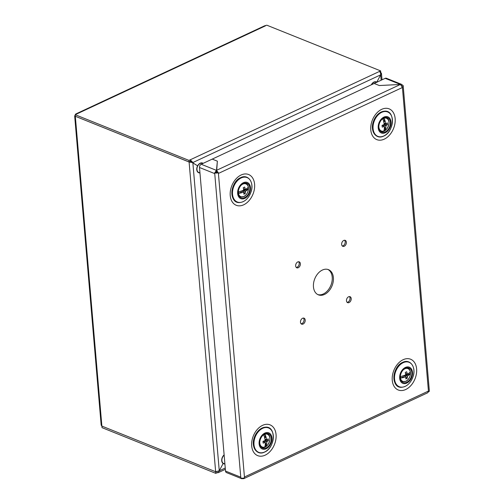 <?xml version="1.0" encoding="UTF-8"?>
<svg xmlns="http://www.w3.org/2000/svg" width="504" height="504" viewBox="0 0 504 504"><rect width="100%" height="100%" fill="white"/><g stroke="black" fill="none" stroke-linecap="round" stroke-linejoin="round"><path stroke-width="0.76" d="M224.148 455.137A4.958 3.408 111.9 0 0 221.911 460.631A4.958 3.408 111.9 0 0 224.885 463.686M402.098 381.547A7.831 5.38 -68.1 0 1 401.776 381.578M411.825 372.588A7.831 5.38 111.9 0 0 408.996 368.008A7.831 5.38 111.9 0 0 401.083 373.269A7.831 5.38 111.9 0 0 403.156 382.536A7.831 5.38 111.9 0 0 409.21 380.344A7.831 5.38 111.9 0 0 411.825 372.588M405.405 367.435A8.713 5.991 -68.1 0 1 411.957 376.601A8.713 5.991 -68.1 0 1 400.869 381.78A8.713 5.991 -68.1 0 1 405.405 367.435M402.633 362.401A13.23 9.091 111.9 0 0 393.989 375.694A13.23 9.091 111.9 0 0 399.804 386.902M402.394 85.176L401.625 84.376L386.379 78.252A2.608 1.796 -68.1 0 0 385.201 78.328L212.234 159.107L217.369 161.167L216.468 170.371L218.251 172.607M244.39 477.83L243.772 478.661L242.897 478.63L242.859 478.189M401.625 84.376L379.298 85.535L374.176 83.475L379.317 85.541L400.434 84.458L402.413 87.507L218.415 173.433L218.345 172.651L217.174 172.179A0.869 0.372 175.1 0 1 215.951 172.242L214.673 172.834L240.83 477.968A2.608 1.121 -4.9 0 0 244.509 477.779L244.44 476.998L428.438 391.072L427.77 392.736L243.791 478.649M216.594 171.845L216.972 172.255M400.434 84.458L216.468 170.371L216.6 171.933L217.356 161.16L212.234 159.107L201.203 164.254A2.608 1.796 -68.1 0 0 199.489 167.498L225.515 471.064L240.761 477.187M242.884 478.535L242.84 478.189M240.994 478.025L241.706 478.712L226.46 472.588A2.608 1.796 -68.1 0 1 225.515 471.064M341.649 244.446A3.219 2.211 111.9 0 0 342.815 246.33A3.219 2.211 111.9 0 0 345.303 245.429A3.219 2.211 111.9 0 0 346.374 242.241A3.219 2.211 111.9 0 0 345.209 240.358A3.219 2.211 111.9 0 0 342.72 241.258A3.219 2.211 111.9 0 0 341.649 244.446M344.572 240.244A3.219 2.211 -68.1 0 1 344.887 243.697A3.219 2.211 -68.1 0 1 342.273 245.971M295.646 265.929A3.219 2.211 111.9 0 0 296.812 267.813A3.219 2.211 111.9 0 0 299.3 266.912A3.219 2.211 111.9 0 0 300.378 263.724A3.219 2.211 111.9 0 0 299.212 261.841A3.219 2.211 111.9 0 0 296.724 262.742A3.219 2.211 111.9 0 0 295.646 265.929M298.576 261.727A3.219 2.211 -68.1 0 1 298.891 265.18A3.219 2.211 -68.1 0 1 296.276 267.454M218.345 172.651A2.608 1.121 175.1 0 1 214.673 172.834M402.242 86.682L402.343 86.726A2.608 1.121 -4.9 0 0 403.187 85.793L429.345 390.921A2.608 1.121 175.1 0 1 428.501 391.854L428.4 391.81M403.187 85.793A2.608 1.121 -4.9 0 0 402.501 85.119L401.663 85.516M351.206 298.57A3.219 2.211 111.9 0 0 350.041 296.692A3.219 2.211 111.9 0 0 347.552 297.593A3.219 2.211 111.9 0 0 346.475 300.781A3.219 2.211 111.9 0 0 347.64 302.665A3.219 2.211 111.9 0 0 350.129 301.757A3.219 2.211 111.9 0 0 351.206 298.57M305.204 320.053A3.219 2.211 111.9 0 0 304.038 318.169A3.219 2.211 111.9 0 0 301.549 319.076A3.219 2.211 111.9 0 0 300.478 322.264A3.219 2.211 111.9 0 0 301.644 324.141A3.219 2.211 111.9 0 0 304.132 323.24A3.219 2.211 111.9 0 0 305.204 320.053M333.39 277.597A13.57 9.324 111.9 0 0 328.482 269.659A13.57 9.324 111.9 0 0 317.993 273.464A13.57 9.324 111.9 0 0 313.457 286.908A13.57 9.324 111.9 0 0 318.37 294.84A13.57 9.324 111.9 0 0 328.86 291.041A13.57 9.324 111.9 0 0 333.39 277.597M327.884 269.451A13.57 9.324 -68.1 0 1 330.908 285.251A13.57 9.324 -68.1 0 1 317.791 294.575M303.402 318.062A3.219 2.211 -68.1 0 1 303.723 321.508A3.219 2.211 -68.1 0 1 301.102 323.782M349.404 296.579A3.219 2.211 -68.1 0 1 349.719 300.031A3.219 2.211 -68.1 0 1 347.105 302.305M241.706 478.712L242.878 478.636M216.197 172.305L216.581 171.94M201.203 164.254L216.449 170.377L214.78 172.784M400.447 84.452L385.201 78.328M402.343 86.726L428.501 391.854M384.42 126.687L382.372 125.238L384.42 126.687A13.904 6.917 69.2 0 1 383.903 130.857A6.615 4.542 -68.1 0 0 385.138 130.284L384.854 127.033L384.42 127.235M384.854 127.033L382.788 125.093M385.138 130.284A13.904 9.242 -120 0 0 385.932 125.981A13.898 11.472 -52.8 0 0 386.165 125.546A13.904 7.1 0.4 0 0 387.526 124.627A13.451 11.441 -145.3 0 0 387.374 122.863A13.904 4.769 170.3 0 1 386.001 123.694L384.073 123.392M383.393 124.872L385.932 125.981M383.783 122.018L384.401 121.729L384.124 118.484A6.615 4.542 -68.1 0 0 382.889 119.057A13.904 6.917 69.2 0 1 384.206 124.205A13.898 8.203 -57.5 0 1 383.972 124.639A13.904 4.769 170.3 0 1 382.064 125.338A13.451 2.199 80.6 0 1 382.145 126.239A13.451 2.199 80.6 0 1 382.215 127.109A13.904 7.1 0.4 0 0 384.136 126.491M379.991 130.826A7.308 5.021 111.9 0 0 380.684 131.21C386.927 134.089 392.635 119.883 386.133 117.646A7.308 5.021 111.9 0 0 385.365 117.438M382.448 125.282L382.788 125.124M384.042 123.234L385.718 123.499A13.904 9.242 -120 0 0 384.124 118.484M387.526 124.627L384.187 124.072M386.165 125.546L383.998 124.595M245.618 189.239L245.694 190.052L248.346 188.811A6.615 4.542 -68.1 0 0 248.214 187.305A13.904 4.769 170.3 0 1 245.448 189.328L243.52 189.025M243.489 188.874L245.164 189.132A13.904 9.242 -120 0 0 244.679 187.028A13.451 0.391 156.2 0 1 243.243 187.702A13.904 6.917 69.2 0 1 243.653 189.844A13.898 8.203 -57.5 0 1 243.419 190.279A13.904 4.769 170.3 0 1 238.575 191.803A6.615 4.542 -68.1 0 0 238.707 193.309L241.359 192.074L241.271 191.054M239.431 196.466A7.308 5.021 111.9 0 0 240.131 196.844L243.722 196.642C248.762 194.594 250.324 184.874 245.58 183.286A7.308 5.021 111.9 0 0 244.812 183.072M245.694 190.052L243.634 189.712M243.445 190.235L245.612 191.186A13.904 7.1 0.4 0 0 248.346 188.811M245.612 191.186A13.898 11.472 127.2 0 1 245.379 191.621L242.84 190.506M238.707 193.309A13.904 7.1 0.4 0 0 243.577 192.131L243.867 192.326A13.904 6.917 69.2 0 1 243.797 194.21A13.451 9.633 22.8 0 0 244.541 193.901A13.451 9.633 22.8 0 0 245.24 193.536A13.904 9.242 -120 0 0 245.379 191.621M245.24 193.536L242.235 190.732M241.895 190.922L242.235 190.758M243.867 192.326L241.826 190.871M241.819 190.877L243.577 192.131M376.627 82.335A4.958 3.408 111.9 0 0 374 82.272A4.958 3.408 111.9 0 0 371.58 84.691M265.539 440.874A4.782 3.289 -68.1 0 1 265.343 441.328M261.544 447.187A7.831 5.38 -68.1 0 1 261.223 447.218M259.774 443.596A7.831 5.38 111.9 0 0 262.603 448.176A7.831 5.38 111.9 0 0 270.516 442.915A7.831 5.38 111.9 0 0 268.443 433.648A7.831 5.38 111.9 0 0 262.389 435.84A7.831 5.38 111.9 0 0 259.774 443.596M266.194 448.749A8.713 5.991 -68.1 0 1 259.642 439.582A8.713 5.991 -68.1 0 1 270.73 434.404A8.713 5.991 -68.1 0 1 266.194 448.749M269.035 428.173A13.23 9.091 111.9 0 0 254.665 436.552A13.23 9.091 111.9 0 0 259.251 452.542M381.131 80.23L380.671 74.844L376.803 82.146A5.216 3.585 -68.1 0 1 376.891 82.209M224.904 463.932A5.216 3.585 -68.1 0 1 223.127 463.516L219.265 470.818L225.257 468.021M199.956 172.885A5.216 3.585 -68.1 0 1 197.606 165.829L190.38 161.425L189.101 162.017L75.317 116.273L189.094 161.967L190.417 161.349L197.606 165.829A5.216 3.585 -68.1 0 1 203.118 163.359M371.309 84.817A5.216 3.585 -68.1 0 1 376.803 82.146L380.665 74.844L192.881 162.534L190.285 159.781L190.417 161.349M219.253 470.774L215.649 471.731L189.101 162.017L192.843 162.616L219.265 470.818L223.127 463.516A5.216 3.585 -68.1 0 1 224.129 454.898M380.671 74.894L381.465 73.37L380.766 72.513L380.381 72.696M75.373 114.616L75.695 114.03L264.531 25.843L266.849 25.2L380.627 70.894L380.766 72.513M380.759 72.463L380.356 72.645M75.695 114.03L76.507 114.087L75.184 114.704L188.962 160.398L379.304 71.511C380.337 72.103 380.778 73.225 380.621 74.863M380.627 70.894L379.304 71.511M75.184 114.704L75.323 116.323L74.655 115.825L101.178 425.193L101.884 426.094L215.649 471.731M74.655 115.825L75.254 115.485M215.655 471.788L215.788 473.351L102.016 427.657L101.884 426.094L215.718 471.757M188.962 160.398L189.094 161.967M215.788 473.351L217.111 472.733L217.035 471.826M217.111 472.733L218.112 472.708L219.309 470.799M202.847 163.485A4.958 3.408 111.9 0 0 197.266 167.107A4.958 3.408 111.9 0 0 199.931 172.639M263.29 441.233L265.331 442.688A13.904 6.917 69.2 0 1 264.814 446.859A6.615 4.542 -68.1 0 0 266.043 446.286L265.766 443.035L265.331 443.236M265.766 443.035L263.699 441.094M266.043 446.286A13.904 9.242 -120 0 0 266.843 441.983L264.304 440.868M264.695 438.02L265.312 437.73L265.035 434.479A6.615 4.542 -68.1 0 0 263.8 435.059A13.904 6.917 69.2 0 1 265.117 440.206A13.898 8.203 122.5 0 1 264.883 440.641A13.904 4.769 170.3 0 1 262.975 441.34A13.451 2.199 80.6 0 1 263.057 442.241A13.451 2.199 80.6 0 1 263.126 443.104A13.904 7.1 0.4 0 0 265.041 442.493L263.283 441.239M260.896 446.827A7.308 5.021 111.9 0 0 261.595 447.206C267.838 450.091 273.546 435.884 267.044 433.648A7.308 5.021 111.9 0 0 266.276 433.44M263.359 441.284L263.699 441.126M264.953 439.236L266.629 439.501A13.904 9.242 -120 0 0 265.035 434.479M266.629 439.501A13.898 3.137 20.6 0 1 266.912 439.696L264.984 439.394M264.909 440.597L267.07 441.548A13.904 7.1 0.4 0 0 268.437 440.622A13.451 11.441 -145.3 0 0 268.286 438.858A13.904 4.769 170.3 0 1 266.912 439.696M267.07 441.548A13.898 11.472 127.2 0 1 266.843 441.983M268.437 440.622L265.098 440.074M407.635 373.962L407.711 374.774L410.363 373.54A6.615 4.542 -68.1 0 0 410.231 372.028A13.904 4.769 170.3 0 1 407.465 374.056A13.898 3.137 -159.4 0 0 407.182 373.861A13.904 9.242 -120 0 0 406.696 371.757A13.451 0.391 156.2 0 1 405.26 372.431A13.904 6.917 69.2 0 1 405.67 374.566A13.898 8.203 -57.5 0 1 405.436 375.001A13.904 4.769 170.3 0 1 400.592 376.526A6.615 4.542 -68.1 0 0 400.724 378.038L403.376 376.797L403.288 375.782M405.537 373.754L407.465 374.056M401.449 381.194A7.308 5.021 111.9 0 0 402.148 381.572L405.739 381.37C410.779 379.323 412.341 369.596 407.597 368.008A7.308 5.021 111.9 0 0 406.829 367.8M407.711 374.774L405.651 374.434M405.462 374.963L407.629 375.908A13.904 7.1 0.4 0 0 410.363 373.54M407.629 375.908A13.898 11.472 127.2 0 1 407.396 376.343L404.857 375.234M405.884 377.055L403.836 375.6L405.884 377.055A13.904 6.917 69.2 0 1 405.815 378.939A13.451 9.633 22.8 0 0 406.558 378.624A13.451 9.633 22.8 0 0 407.257 378.265A13.904 9.242 -120 0 0 407.396 376.343M400.724 378.038A13.904 7.1 0.4 0 0 405.594 376.86M407.257 378.265L404.252 375.455M403.912 375.644L404.252 375.486M407.182 373.861L405.506 373.596M244.075 190.512A4.782 3.289 -68.1 0 1 243.879 190.959M240.08 196.825A7.831 5.38 -68.1 0 1 239.759 196.85M249.808 187.86A7.831 5.38 111.9 0 0 246.979 183.286A7.831 5.38 111.9 0 0 239.066 188.54A7.831 5.38 111.9 0 0 241.139 197.814A7.831 5.38 111.9 0 0 247.193 195.615A7.831 5.38 111.9 0 0 249.808 187.86M243.388 182.706A8.713 5.991 -68.1 0 1 249.94 191.879A8.713 5.991 -68.1 0 1 238.852 197.058A8.713 5.991 -68.1 0 1 243.388 182.706M240.616 177.673A13.23 9.091 111.9 0 0 231.972 190.966A13.23 9.091 111.9 0 0 237.787 202.173M380.633 131.185A7.831 5.38 -68.1 0 1 380.312 131.216M378.863 127.594A7.831 5.38 111.9 0 0 381.698 132.174A7.831 5.38 111.9 0 0 389.605 126.913A7.831 5.38 111.9 0 0 387.532 117.646A7.831 5.38 111.9 0 0 381.478 119.839A7.831 5.38 111.9 0 0 378.863 127.594M385.283 132.747A8.713 5.991 -68.1 0 1 378.731 123.581A8.713 5.991 -68.1 0 1 389.819 118.402A8.713 5.991 -68.1 0 1 385.283 132.747M388.124 112.172A13.23 9.091 111.9 0 0 373.754 120.55A13.23 9.091 111.9 0 0 378.34 136.54M403.194 362.697A13.148 9.034 -68.1 0 1 413.078 376.532A13.148 9.034 -68.1 0 1 396.352 384.344A13.148 9.034 -68.1 0 1 403.194 362.697M254.596 184.199A16.582 11.397 -68.1 0 1 237.434 205.651A16.582 11.397 -68.1 0 1 235.223 179.815A16.582 11.397 -68.1 0 1 254.596 184.199M370.793 129.938A16.582 11.397 111.9 0 0 390.165 134.322A16.582 11.397 111.9 0 0 387.954 108.492A16.582 11.397 111.9 0 0 370.793 129.938M392.257 380.299A16.582 11.397 -68.1 0 1 409.418 358.854A16.582 11.397 -68.1 0 1 411.629 384.684A16.582 11.397 -68.1 0 1 392.257 380.299M276.06 434.561A16.582 11.397 111.9 0 0 256.681 430.177A16.582 11.397 111.9 0 0 258.899 456.013A16.582 11.397 111.9 0 0 276.06 434.561M244.44 476.998L218.415 173.433M214.742 173.622L199.489 167.498M378.851 126.271A6.867 4.719 111.9 0 0 378.876 126.989A6.867 4.719 111.9 0 0 385.144 130.423A6.867 4.719 111.9 0 0 388.622 120.67A6.867 4.719 111.9 0 0 381.389 119.939M238.298 191.911A6.867 4.719 111.9 0 0 243.898 196.447A6.867 4.719 111.9 0 0 248.189 186.688A6.867 4.719 111.9 0 0 240.836 185.579M264.669 451.987A13.148 9.034 -68.1 0 1 254.785 438.152A13.148 9.034 -68.1 0 1 271.511 430.34A13.148 9.034 -68.1 0 1 264.669 451.987M265.526 25.817L76.507 114.087M75.323 116.323L101.877 426.038M259.762 442.273A6.867 4.719 111.9 0 0 259.787 442.984A6.867 4.719 111.9 0 0 266.055 446.424A6.867 4.719 111.9 0 0 269.533 436.672A6.867 4.719 111.9 0 0 262.3 435.941M400.315 376.633A6.867 4.719 111.9 0 0 405.915 381.169A6.867 4.719 111.9 0 0 410.206 371.41A6.867 4.719 111.9 0 0 402.854 370.301M241.177 177.969A13.148 9.034 -68.1 0 1 251.061 191.803A13.148 9.034 -68.1 0 1 234.335 199.616A13.148 9.034 -68.1 0 1 241.177 177.969M383.758 135.986A13.148 9.034 -68.1 0 1 373.874 122.151A13.148 9.034 -68.1 0 1 390.6 114.339A13.148 9.034 -68.1 0 1 383.758 135.986M402.696 362.351C392.125 366.534 390.789 387.872 401.367 387.318C406.627 386.877 410.514 383.33 413.041 376.69C416.487 367.34 410.149 358.445 402.696 362.351M253.336 442.651L253.858 438.908L257.928 431.222M231.871 192.289L232.394 188.54L236.464 180.86M372.424 126.655L373.861 120.198L377.011 115.227M393.889 377.017L395.325 370.56L398.475 365.589M406.054 375.757L406.249 375.304M264.568 452.094C275.146 447.911 276.482 426.567 265.898 427.127C260.644 427.568 256.75 431.115 254.224 437.756C250.778 447.105 257.116 456 264.568 452.094M382.013 79.815L381.465 73.37M218.112 472.708L225.364 469.319M240.679 177.622C230.107 181.812 228.772 203.15 239.35 202.589C244.61 202.148 248.497 198.607 251.023 191.961C254.47 182.612 248.132 173.716 240.679 177.622M383.657 136.093C394.235 131.909 395.571 110.571 384.987 111.126C379.733 111.567 375.839 115.114 373.319 121.754C369.867 131.103 376.204 139.999 383.657 136.093"/></g></svg>
